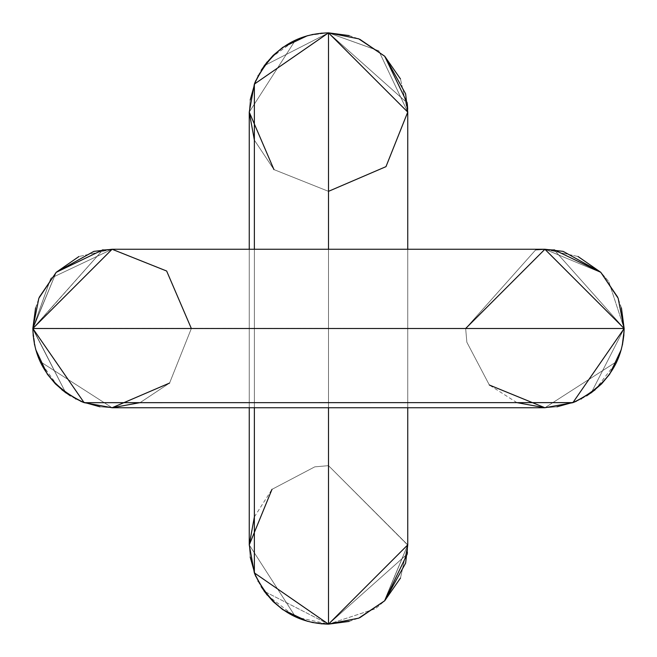 <?xml version="1.0" encoding="UTF-8"?>
<svg xmlns="http://www.w3.org/2000/svg" width="657" height="657" viewBox="0 0 657 657"><rect width="100%" height="100%" fill="white"/><g stroke="black" fill="none" stroke-linecap="round" stroke-linejoin="round"><path stroke-width="0.49" stroke-dasharray="3.29 2.46" d="M99.995 406.814L112.092 407.742L99.995 406.814L112.092 407.742L99.995 406.814L112.092 407.742L99.995 406.814L112.092 407.742L84.096 402.634C50.794 386.965 33.712 362.253 32.85 328.5L102.944 249.783L112.092 249.258L166.648 271.021L191.343 328.5L169.58 383.047L140.097 402.634L169.58 383.047L112.092 407.742L40.052 361.506L37.088 354.066M621.662 348.21L624.15 328.5C623.288 362.253 606.206 386.965 572.904 402.634L84.096 402.634L112.092 407.742L84.211 402.675M516.903 402.634L489.358 385.018L466.856 342.223L465.657 328.5L535.751 249.783L465.657 328.5L535.751 249.783L465.657 328.5L535.751 249.783L465.657 328.5L466.856 342.223L465.657 328.5L544.908 249.258L554.048 249.783L624.15 328.5C623.288 362.253 606.206 386.965 572.904 402.634C606.206 386.965 623.288 362.253 624.15 328.5L554.056 249.783L624.15 328.5C623.288 362.253 606.206 386.965 572.904 402.634C606.206 386.965 623.288 362.253 624.15 328.5L554.056 249.783L624.15 328.5L554.056 249.783L624.15 328.5L621.703 348.029L624.15 328.5L608.768 281.582L624.15 328.5L621.703 348.029L624.15 328.5L608.768 281.582L624.15 328.5L621.686 348.12L624.15 328.5L608.768 281.582L601.319 272.852L608.768 281.582L601.319 272.852L608.768 281.582L601.319 272.852L608.768 281.582L624.15 328.5C623.288 362.253 606.206 386.965 572.904 402.634L84.047 402.618M80.499 401.172L79.932 400.926M79.924 400.926L76.409 399.259M75.678 398.881L70.348 395.859M61.889 389.815L58.095 386.497L40.052 361.506L37.884 356.308L40.052 361.506L112.092 407.742L169.58 383.047L140.097 402.634L169.58 383.047L112.092 407.742L40.052 361.506L112.092 407.742L169.58 383.047L140.097 402.634L169.58 383.047L112.092 407.742L40.052 361.506L112.092 407.742L169.58 383.047L140.097 402.634M37.063 354L35.462 348.686M35.412 348.489L33.335 337.263L32.858 329.592L35.535 348.949L32.858 329.592M32.858 329.518L32.85 328.927M191.343 328.5L169.58 383.047L191.343 328.5L166.648 271.021L191.343 328.5L169.58 383.047L191.343 328.5L166.648 271.021L191.343 328.5L169.58 383.047L191.343 328.5L166.648 271.021L191.343 328.5L169.58 383.047L191.343 328.5L166.648 271.021L191.343 328.5L169.58 383.047L191.343 328.5L166.648 271.021L191.343 328.5L169.58 383.047L191.343 328.5L166.648 271.021L191.343 328.5L169.58 383.047M557.005 406.814L544.908 407.742L112.092 407.742L544.908 407.742L112.092 407.742L544.908 407.742L557.005 406.814L544.908 407.742L112.092 407.742L544.908 407.742L112.092 407.742L544.908 407.742L557.005 406.814L544.908 407.742L112.092 407.742L544.908 407.742L112.092 407.742L544.908 407.742L557.005 406.814L544.908 407.742L489.358 385.018L466.856 342.223L465.657 328.5L466.856 342.223L489.358 385.018L466.856 342.223L465.657 328.5L544.875 249.258M572.789 402.675L573.274 402.495M576.501 401.172L580.591 399.259M581.322 398.881L586.652 395.859M595.111 389.815L617.005 361.383L619.912 354.066M619.937 354L621.538 348.686M407.693 109.193L407.742 112.092L385.979 166.648L328.5 191.343L273.953 169.58L254.366 140.097L273.953 169.58L249.258 112.092L295.494 40.052L302.934 37.088M249.258 112.142L254.366 84.096C270.035 50.794 294.747 33.712 328.5 32.85L407.217 102.944L407.315 103.847M250.186 99.995L249.258 112.092L250.186 99.995L249.258 112.092L250.186 99.995L249.258 112.092L250.186 99.995L249.258 112.092L254.382 84.047M255.828 80.499L256.074 79.932M256.074 79.924L257.741 76.409M258.119 75.678L261.141 70.348M267.185 61.889L270.503 58.095L295.494 40.052L300.692 37.884L295.494 40.052L249.258 112.092L273.953 169.58L254.366 140.097L273.953 169.58L249.258 112.092L295.494 40.052L249.258 112.092L273.953 169.58L254.366 140.097L273.953 169.58L249.258 112.092L295.494 40.052L249.258 112.092L273.953 169.58L254.366 140.097M303 37.063L308.314 35.462M308.511 35.412L319.737 33.335L327.408 32.858L308.051 35.535L327.408 32.858M327.482 32.858L328.073 32.85M328.5 191.343L273.953 169.58L328.5 191.343L385.979 166.648L328.5 191.343L273.953 169.58L328.5 191.343L385.979 166.648L328.5 191.343L273.953 169.58L328.5 191.343L385.979 166.648L328.5 191.343L273.953 169.58L328.5 191.343L385.979 166.648L328.5 191.343L273.953 169.58L328.5 191.343L385.979 166.648L328.5 191.343L273.953 169.58L328.5 191.343L385.979 166.648L328.5 191.343L273.953 169.58M407.406 552.233L407.742 544.908L328.5 465.657L314.777 466.856L328.5 465.657L407.742 544.875M254.366 516.903L271.982 489.358L314.777 466.856L271.982 489.358L249.258 544.908L295.617 617.005L302.934 619.912L295.617 617.005L302.934 619.912L295.617 617.005L302.934 619.912L295.617 617.005L328.5 624.15L407.217 554.056L328.5 624.15C294.747 623.288 270.035 606.206 254.366 572.904L254.366 84.096C270.035 50.794 294.747 33.712 328.5 32.85L378.818 50.876L407.742 112.092L385.979 166.648L407.742 112.092L407.217 102.944L407.742 112.092L385.979 166.648L407.742 112.092L385.979 166.648L407.742 112.092L407.217 102.944L407.742 112.092L385.979 166.648L407.742 112.092L385.979 166.648L407.742 112.092L407.217 102.944L407.742 112.092L385.979 166.648M254.325 572.789L254.505 573.274M255.828 576.501L257.741 580.591M258.119 581.322L261.141 586.652M267.185 595.111L295.617 617.005L249.258 544.908L271.982 489.358L314.777 466.856L328.5 465.657L407.742 544.908L384.164 601.311L407.742 544.908L384.394 601.081L407.742 544.908L384.394 601.081L407.742 544.908L407.742 112.092L378.818 50.876L407.742 112.092L378.818 50.876L407.742 112.092L378.818 50.876L328.5 32.85L407.217 102.944L328.5 32.85L378.687 50.77L328.5 32.85L407.217 102.944L328.5 32.85L378.687 50.77L328.5 32.85L407.217 102.944L328.5 32.85L322.045 33.113M303 619.937L308.314 621.538L303 619.937M407.217 554.056L328.5 624.15C294.747 623.288 270.035 606.206 254.366 572.904C270.035 606.206 294.747 623.288 328.5 624.15L407.217 554.056L328.5 624.15C294.747 623.288 270.035 606.206 254.366 572.904C270.035 606.206 294.747 623.288 328.5 624.15L407.217 554.056L328.5 624.15L375.418 608.768L328.5 624.15L308.971 621.703L328.5 624.15L375.418 608.768L328.5 624.15L308.971 621.703L328.5 624.15L375.418 608.768L384.148 601.319L375.418 608.768L384.148 601.319L375.418 608.768L384.148 601.319L375.418 608.768L328.5 624.15L308.79 621.662L328.5 624.15C294.747 623.288 270.035 606.206 254.366 572.904L254.366 84.096C270.035 50.794 294.747 33.712 328.5 32.85L264.27 65.684L328.59 32.85M84.096 402.634C50.794 386.965 33.712 362.253 32.85 328.5L32.85 328.5C33.712 362.253 50.794 386.965 84.096 402.634C50.794 386.965 33.712 362.253 32.85 328.5L32.85 328.5C33.712 362.253 50.794 386.965 84.096 402.634L81.838 401.739L84.096 402.634L81.838 401.739L84.096 402.634L81.838 401.739L84.096 402.634L572.904 402.634L84.096 402.634L572.904 402.634L575.162 401.739L572.904 402.634L575.162 401.739L572.904 402.634L575.162 401.739L572.904 402.634L84.096 402.634C50.794 386.965 33.712 362.253 32.85 328.5L50.876 278.182L112.092 249.258L166.648 271.021L112.092 249.258L102.944 249.783L112.092 249.258L166.648 271.021L112.092 249.258L166.648 271.021L112.092 249.258L102.944 249.783L112.092 249.258L166.648 271.021L112.092 249.258L166.648 271.021L112.092 249.258L102.944 249.783L112.092 249.258L166.648 271.021M32.85 328.714L102.944 249.783L32.85 328.5L50.876 278.182L112.092 249.258L50.876 278.182L112.092 249.258L50.876 278.182L112.092 249.258L544.908 249.258L601.081 272.606L544.908 249.258L601.081 272.606L544.908 249.258L601.081 272.606L544.908 249.258L112.092 249.258L78.955 256.517L112.092 249.258L544.908 249.258L112.092 249.258L544.908 249.258L112.092 249.258L78.955 256.517L112.092 249.258L544.908 249.258L112.092 249.258L544.908 249.258L112.092 249.258L78.955 256.517L112.092 249.258L544.908 249.258L112.092 249.258L544.908 249.258L554.056 249.783L544.908 249.258L465.657 328.5L466.856 342.223L489.358 385.018L544.908 407.742L617.005 361.383L544.908 407.742L489.358 385.018L544.908 407.742L617.005 361.383L544.908 407.742L489.358 385.018L466.856 342.223L489.358 385.018L466.856 342.223L465.657 328.5L544.908 249.258L554.056 249.783L544.908 249.258L465.657 328.5L466.856 342.223L489.358 385.018L544.908 407.742L617.005 361.383L544.908 407.742L489.358 385.018L466.856 342.223L489.358 385.018L466.856 342.223L465.657 328.5L544.908 249.258L554.056 249.783L544.908 249.258L465.657 328.5L466.856 342.223L489.358 385.018L544.908 407.742L489.358 385.018L544.908 407.742L489.358 385.018L544.908 407.742L112.092 407.742M36.258 351.479L35.535 348.957L36.258 351.479M305.521 36.258L308.043 35.535L305.521 36.258M254.366 84.096L255.261 81.838L254.366 84.096L255.261 81.838L254.366 84.096L255.261 81.838L254.366 84.096L254.366 572.904L254.366 84.096L254.366 572.904L255.261 575.162L254.366 572.904L255.261 575.162L254.366 572.904L255.261 575.162L254.366 572.904L254.366 84.096L249.258 112.092L254.366 84.096L249.258 112.092L249.258 544.908L271.982 489.358L314.777 466.856L271.982 489.358L249.258 544.908L295.617 617.005L249.258 544.908L271.982 489.358L314.777 466.856L328.5 465.657L407.742 544.908L407.742 112.092L400.483 78.955L407.742 112.092L407.742 544.908L407.742 112.092L407.742 544.908L407.742 112.092L400.483 78.955L407.742 112.092L407.742 544.908L407.742 112.092L407.742 544.908L407.742 112.092L400.483 78.955L407.742 112.092L407.742 544.908L407.742 112.092L407.742 544.908L328.5 465.657L314.777 466.856L271.982 489.358L314.777 466.856L271.982 489.358L249.258 544.908L295.617 617.005L249.258 544.908L271.982 489.358L314.777 466.856L328.5 465.657L407.742 544.908L328.5 465.657L314.777 466.856L271.982 489.358L314.777 466.856L271.982 489.358L249.258 544.908L271.982 489.358L249.258 544.908L271.982 489.358L249.258 544.908L250.186 557.005L249.258 544.908L249.258 112.092L254.366 84.096C270.035 50.794 294.747 33.712 328.5 32.85L328.5 32.85C294.747 33.712 270.035 50.794 254.366 84.096C270.035 50.794 294.747 33.712 328.5 32.85L328.286 32.85M271.982 489.358L314.777 466.856L328.5 465.657L314.777 466.856L328.5 465.657L314.777 466.856L328.5 465.657L407.742 544.908L328.5 465.657L407.742 545.096L328.5 465.657L314.777 466.856L328.5 465.657L407.742 544.908L400.483 578.045L407.742 544.908M32.85 328.41L624.15 328.5L32.85 328.5L624.15 328.5L32.85 328.5L624.15 328.5L32.85 328.5L50.876 278.182L32.85 328.5L102.944 249.783L32.85 328.5L50.77 278.313L32.85 328.5L102.944 249.783L32.85 328.5L33.113 334.955M465.657 328.5L466.856 342.223L465.657 328.5L466.856 342.223L489.358 385.018M328.5 407.742L328.5 249.258M254.366 407.742L254.366 249.258M328.5 624.15L328.5 32.85L328.5 624.15L328.5 32.85L328.5 624.15L328.5 32.85L328.5 624.15L264.27 591.316L328.5 624.15M624.15 328.976L623.887 334.955M622.393 345.089L621.3 349.565M591.349 392.714L575.105 401.764M34.607 345.089L35.7 349.565M65.651 392.714L81.895 401.764M621.407 307.829L617.72 297.219M35.593 307.829L39.28 297.219M249.258 249.258L249.258 407.742M407.742 407.742L407.742 249.258M328.024 624.15L322.045 623.887M311.911 622.393L307.435 621.3M264.286 591.349L255.236 575.105M311.911 34.607L307.435 35.7M264.286 65.651L255.236 81.895M349.171 621.407L359.781 617.72M349.171 35.593L359.781 39.28M578.045 256.517L544.908 249.258L578.045 256.517M624.15 328.5L591.316 392.73L624.15 328.5M32.85 328.5L65.684 392.73L32.85 328.976L56.19 272.335L32.85 328.5L65.684 392.73L32.85 328.976L56.19 272.335L32.85 328.5L65.684 392.73L32.85 328.976L56.19 272.335L32.85 328.5M249.258 112.092L249.258 544.908L249.258 112.092L249.258 544.908L250.186 557.005L249.258 544.908L249.258 112.092L249.258 544.908L249.258 112.092L249.258 544.908L250.186 557.005L249.258 544.908L249.258 112.092L249.258 544.908L249.258 112.092L249.258 544.908L250.186 557.005"/><path stroke-width="0.99" d="M169.58 383.047L112.092 407.742L140.097 402.634L112.092 407.742L84.096 402.634C50.794 386.965 33.712 362.253 32.85 328.5L112.092 249.258L166.648 271.021L191.343 328.5M544.875 249.258L624.15 328.5L32.85 328.5L38.845 298.253L56.264 272.261L93.828 251.385L112.092 249.258L166.648 271.021M84.211 402.675L572.904 402.634L544.908 407.742L516.903 402.634M83.726 402.495L80.499 401.172M76.097 399.103L75.678 398.881M70.348 395.859L61.889 389.815M624.15 328.976L618.155 298.253L600.736 272.261L578.045 256.517L600.736 272.261L618.155 298.253L624.15 328.5L621.407 307.829L624.15 328.976L618.155 298.253L600.736 272.261L578.045 256.517L600.736 272.261L618.155 298.253L624.15 328.5L621.407 307.829L624.15 328.976L618.155 298.253L600.736 272.261L578.045 256.517L600.736 272.261L618.155 298.253L624.15 328.5L621.407 307.829L624.15 328.5C623.288 362.253 606.206 386.965 572.904 402.634L544.908 407.742L572.904 402.634L544.908 407.742L572.904 402.634L544.908 407.742L572.904 402.634L624.15 328.5L618.155 298.253L600.736 272.261L563.172 251.385L544.908 249.258L465.657 328.5M489.358 385.018L544.908 407.742L572.789 402.675M573.274 402.495L576.501 401.172M580.903 399.103L581.322 398.881M586.652 395.859L595.111 389.815M554.056 249.783L600.81 272.335L617.72 297.219L600.81 272.335L554.056 249.783L600.81 272.335L617.72 297.219L600.81 272.335L554.056 249.783L600.81 272.335L617.72 297.219L600.81 272.335L554.056 249.783L600.81 272.335L617.72 297.219M254.366 140.097L249.258 112.092L254.366 140.097L249.258 112.092L254.366 140.097L249.258 112.092L254.366 140.097L249.258 112.092L254.366 84.096C270.035 50.794 294.747 33.712 328.5 32.85L407.742 112.092L385.979 166.648L328.5 191.343M407.315 103.847L407.693 109.193M328.5 249.258L328.5 32.85L358.747 38.845L384.739 56.264L405.615 93.828L407.742 112.092L385.979 166.648M273.953 169.58L249.258 112.142M249.258 249.258L249.258 112.092L254.366 84.096L254.366 249.258M254.505 83.726L255.828 80.499M257.897 76.097L258.119 75.678M261.141 70.348L267.185 61.889M407.742 544.875L328.5 624.15C294.747 623.288 270.035 606.206 254.366 572.904L249.258 544.908L254.366 516.903M271.982 489.358L249.258 544.908L254.325 572.789M254.505 573.274L255.828 576.501M257.897 580.903L258.119 581.322M261.141 586.652L267.185 595.111M359.781 617.72L384.665 600.81L407.217 554.056L384.665 600.81L359.781 617.72L384.665 600.81L407.217 554.056L384.665 600.81L359.781 617.72L384.665 600.81L407.217 554.056L384.665 600.81L359.781 617.72L384.665 600.81L407.217 554.056L407.406 552.233M544.908 249.258L535.751 249.783L544.908 249.258L535.751 249.783L544.908 249.258L535.751 249.783L544.908 249.258L112.092 249.258M328.5 407.742L328.5 624.15L254.366 572.904L249.258 544.908L254.366 572.904L249.258 544.908L254.366 572.904L249.258 544.908L254.366 572.904L254.366 407.742M140.097 402.634L112.092 407.742L140.097 402.634L112.092 407.742L140.097 402.634L112.092 407.742L544.908 407.742M32.85 328.5L38.845 298.253L56.264 272.261L78.955 256.517L56.264 272.261L38.845 298.253L32.85 328.5L38.845 298.253L56.264 272.261L78.955 256.517L56.264 272.261L38.845 298.253L32.85 328.5L38.845 298.253L56.264 272.261L78.955 256.517L56.264 272.261L38.845 298.253L32.85 328.5L84.096 402.634M623.887 334.955L622.393 345.089M621.3 349.565L609.737 374.063M609.573 374.301L601.607 383.86L591.349 392.714L601.607 383.86L609.573 374.301L601.607 383.86L591.349 392.714L601.607 383.86L609.573 374.301L601.607 383.86L591.349 392.714L601.607 383.86L609.573 374.301L601.607 383.86L591.349 392.714M575.105 401.764L557.005 406.814M33.113 334.955L34.607 345.089M35.7 349.565L47.263 374.063M47.427 374.301L55.393 383.86L65.651 392.714L55.393 383.86L47.427 374.301L55.393 383.86L65.651 392.714L55.393 383.86L47.427 374.301L55.393 383.86L65.651 392.714L55.393 383.86L47.427 374.301L55.393 383.86L65.651 392.714M81.895 401.764L99.995 406.814M32.85 328.41L35.593 307.829M39.28 297.219L56.19 272.335L102.944 249.783M328.024 624.15L358.747 618.155L384.739 600.736L400.483 578.045L384.739 600.736L358.747 618.155L328.5 624.15L349.171 621.407L328.024 624.15L358.747 618.155L384.739 600.736L400.483 578.045L384.739 600.736L358.747 618.155L328.5 624.15L349.171 621.407L328.024 624.15L358.747 618.155L384.739 600.736L400.483 578.045L384.739 600.736L358.747 618.155L328.5 624.15L349.171 621.407L328.024 624.15L358.747 618.155L384.739 600.736L405.615 563.172L407.742 544.908L407.742 407.742M249.258 407.742L249.258 544.908M407.742 249.258L407.742 112.092M328.5 32.85L358.747 38.845L384.739 56.264L400.483 78.955L384.739 56.264L358.747 38.845L328.5 32.85L358.747 38.845L384.739 56.264L400.483 78.955L384.739 56.264L358.747 38.845L328.5 32.85L358.747 38.845L384.739 56.264L400.483 78.955L384.739 56.264L358.747 38.845L328.5 32.85L254.366 84.096M322.045 623.887L311.911 622.393M307.435 621.3L282.937 609.737M282.699 609.573L273.14 601.607L264.286 591.349L273.14 601.607L282.699 609.573L273.14 601.607L264.286 591.349L273.14 601.607L282.699 609.573L273.14 601.607L264.286 591.349L273.14 601.607L282.699 609.573L273.14 601.607L264.286 591.349M255.236 575.105L250.186 557.005M322.045 33.113L311.911 34.607M307.435 35.7L282.937 47.263M282.699 47.427L273.14 55.393L264.286 65.651L273.14 55.393L282.699 47.427L273.14 55.393L264.286 65.651L273.14 55.393L282.699 47.427L273.14 55.393L264.286 65.651L273.14 55.393L282.699 47.427L273.14 55.393L264.286 65.651M255.236 81.895L250.186 99.995M328.59 32.85L349.171 35.593M359.781 39.28L384.665 56.19L407.217 102.944L384.665 56.19L359.781 39.28L384.665 56.19L407.217 102.944L384.665 56.19L359.781 39.28L384.665 56.19L407.217 102.944L384.665 56.19L359.781 39.28L384.665 56.19L407.217 102.944M591.316 392.73L575.162 401.739L591.316 392.73M65.684 392.73L81.838 401.739L65.684 392.73M264.27 591.316L255.261 575.162L264.27 591.316M264.27 65.684L255.261 81.838L264.27 65.684M624.15 328.5L621.407 307.829M328.5 624.15L349.171 621.407"/></g></svg>
